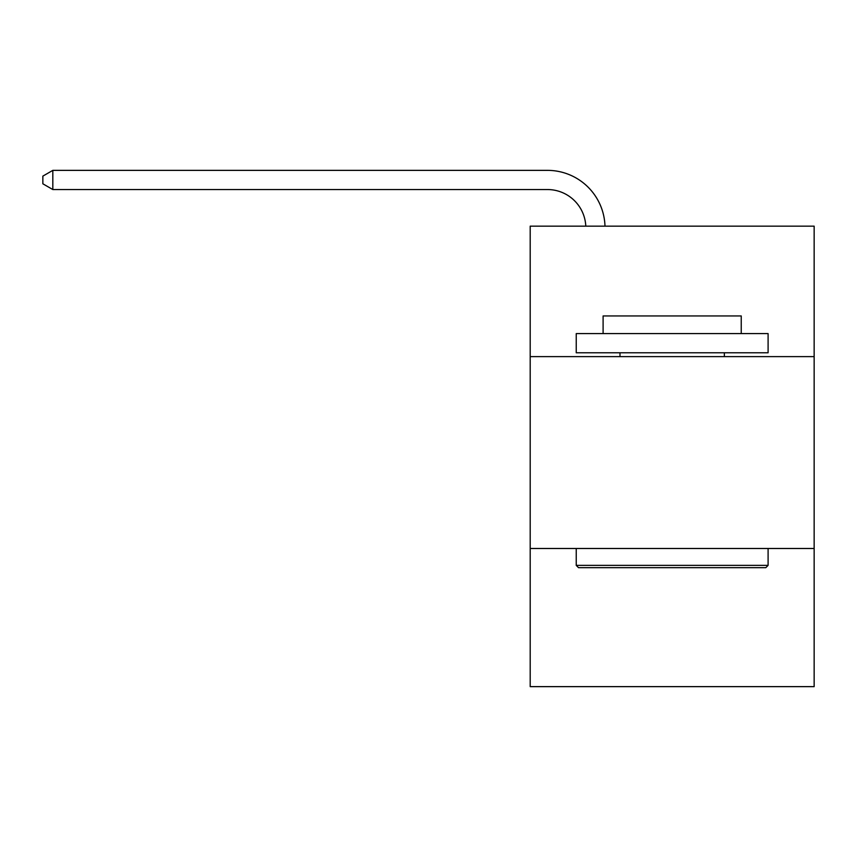 <?xml version="1.0" encoding="UTF-8"?>
<svg xmlns="http://www.w3.org/2000/svg" width="857" height="857" viewBox="0 0 857 857"><rect width="100%" height="100%" fill="white"/><g stroke="black" fill="none" stroke-linecap="round" stroke-linejoin="round"><path stroke-width="1.29" d="M814.15 356.63L814.15 226.162L530.194 226.162L530.194 356.63L814.15 356.63L814.15 686.639L530.194 686.639L530.194 356.63M814.15 548.491L530.194 548.491M547.452 189.547A38.372 38.372 0 0 1 585.792 226.162A38.372 38.372 0 0 0 547.452 189.547A38.372 38.372 0 0 1 585.792 226.162A38.372 38.372 0 0 0 547.452 189.547A38.372 38.372 0 0 1 585.792 226.162A38.372 38.372 0 0 0 547.452 189.547A38.372 38.372 0 0 1 585.792 226.162A38.372 38.372 0 0 0 547.452 189.547A38.372 38.372 0 0 1 585.792 226.162A38.372 38.372 0 0 0 547.452 189.547A38.372 38.372 0 0 1 585.792 226.162A38.372 38.372 0 0 0 547.452 189.547A38.372 38.372 0 0 1 585.792 226.162A38.372 38.372 0 0 0 547.452 189.547A38.372 38.372 0 0 1 585.792 226.162A38.372 38.372 0 0 0 547.452 189.547A38.372 38.372 0 0 1 585.792 226.162A38.372 38.372 0 0 0 547.452 189.547A38.372 38.372 0 0 1 585.792 226.162A38.372 38.372 0 0 0 547.452 189.547A38.372 38.372 0 0 1 585.792 226.162A38.372 38.372 0 0 0 547.452 189.547A38.372 38.372 0 0 1 585.792 226.162A38.372 38.372 0 0 0 547.452 189.547L52.823 189.547L42.85 183.794L42.85 176.124L52.823 170.361L547.452 170.361A57.558 57.558 0 0 1 604.988 226.162M578.539 567.677L576.236 565.374L768.097 565.374L765.804 567.677L578.539 567.677M768.097 333.598L768.097 352.795L576.236 352.795L576.236 333.598L768.097 333.598M603.103 333.598L603.103 315.954L741.241 315.954L741.241 333.598M768.097 548.491L768.097 565.374M576.236 548.491L576.236 565.374M724.358 352.795L724.358 356.63M619.986 352.795L619.986 356.63M52.823 189.547L52.823 170.361L547.452 170.361"/></g></svg>
